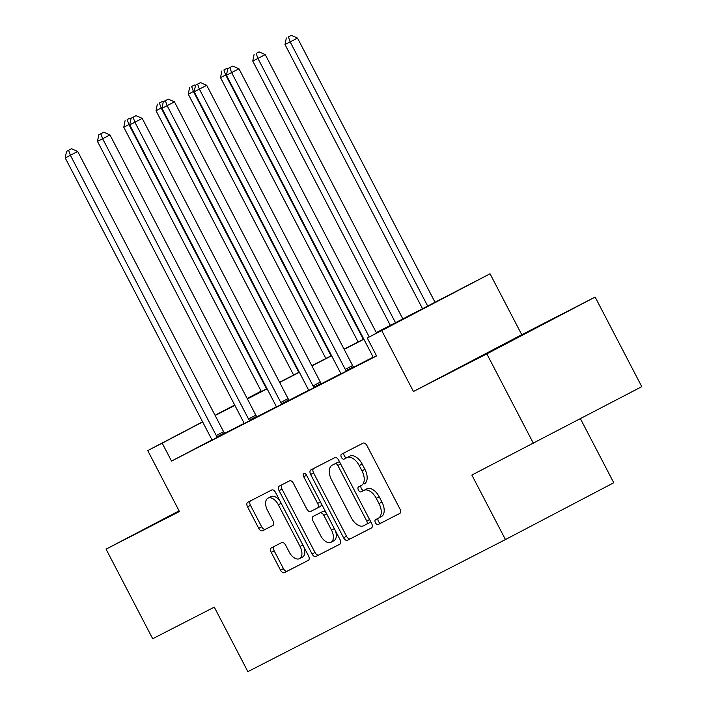 <?xml version="1.0" encoding="UTF-8"?>
<svg xmlns="http://www.w3.org/2000/svg" width="707" height="707" viewBox="0 0 707 707"><rect width="100%" height="100%" fill="white"/><g stroke="black" fill="none" stroke-linecap="round" stroke-linejoin="round"><path stroke-width="1.06" d="M375.461 522.809A2.775 1.6 -117.7 0 0 378.165 524.541L399.72 513.485A3.968 2.28 -117.7 0 0 399.729 513.476A3.968 2.28 -117.7 0 0 399.923 508.925L366.96 445.604A3.968 2.28 -117.7 0 0 363.098 443.13L341.543 454.186A2.775 1.6 -117.7 0 0 341.534 454.194A2.775 1.6 -117.7 0 0 341.401 457.376A2.775 1.6 -117.7 0 0 344.106 459.117L346.89 457.685A12.691 7.3 -117.7 0 1 359.244 465.613L361.993 470.889A12.691 7.3 -117.7 0 1 361.392 485.453A12.691 7.3 -117.7 0 1 361.357 485.47L358.573 486.902A2.775 1.6 -117.7 0 0 358.564 486.902A2.775 1.6 -117.7 0 0 358.431 490.092A2.775 1.6 -117.7 0 0 361.136 491.825L363.919 490.393A12.691 7.3 -117.7 0 1 376.274 498.32L379.023 503.596A12.691 7.3 -117.7 0 1 378.422 518.169A12.691 7.3 -117.7 0 1 378.386 518.187L375.603 519.618A2.775 1.6 -117.7 0 0 375.594 519.618A2.775 1.6 -117.7 0 0 375.461 522.809M378.333 518.213A2.775 1.6 -117.7 0 0 378.386 521.271A2.775 1.6 -117.7 0 0 381.091 523.003L399.959 513.326M344.274 452.789A2.775 1.6 -117.7 0 0 344.327 455.847A2.775 1.6 -117.7 0 0 347.031 457.579L349.824 456.148L346.89 457.685M361.304 485.497A2.775 1.6 -117.7 0 0 361.357 488.555A2.775 1.6 -117.7 0 0 364.061 490.287L366.853 488.864L363.919 490.393M179.171 510.993L164.298 518.867L179.278 511.205M486.107 353.871L536.896 327.35L486.107 353.871M271.461 547.845A3.968 2.28 -117.7 0 0 271.453 547.845A3.968 2.28 -117.7 0 0 271.258 552.397L280.511 570.16A3.968 2.28 -117.7 0 0 284.373 572.643L308.314 560.359A3.968 2.28 -117.7 0 0 308.323 560.359A3.968 2.28 -117.7 0 0 308.508 555.808L275.553 492.487A3.968 2.28 -117.7 0 0 271.691 490.013L247.75 502.288A3.968 2.28 -117.7 0 0 247.733 502.297A3.968 2.28 -117.7 0 0 247.547 506.848L258.718 528.306A3.968 2.28 -117.7 0 0 262.58 530.78L272.822 525.531A3.968 2.28 -117.7 0 0 272.831 525.522A3.968 2.28 -117.7 0 0 273.026 520.971L267.485 510.33A10.605 6.098 -117.7 0 1 267.988 498.152A10.605 6.098 -117.7 0 1 278.337 504.763L300.042 546.44A10.605 6.098 -117.7 0 1 299.538 558.618A10.605 6.098 -117.7 0 1 289.181 552.008L285.566 545.062A3.968 2.28 -117.7 0 0 281.704 542.587L271.461 547.845M211.755 439.993L171.527 461.088L162.195 443.165L147.728 450.589L202.591 421.823M533.467 443.457L486.831 353.871L595.144 297.073L641.779 386.658L471.861 475.051L505.443 539.556L247.874 671.65L214.292 607.145L152.694 638.739L106.059 549.145L179.437 511.514L147.728 450.589M595.144 297.073L521.757 334.703L413.445 391.501L486.831 353.871M413.445 391.501L381.727 330.584L367.26 338.008L411.174 314.977L376.398 332.811M171.527 461.088L376.584 355.921L367.26 338.008M343.611 537.797A3.968 2.28 -117.7 0 0 347.473 540.281L371.414 527.996A3.968 2.28 -117.7 0 0 371.422 527.996A3.968 2.28 -117.7 0 0 371.617 523.445L338.653 460.124A3.968 2.28 -117.7 0 0 334.791 457.65L310.85 469.925A3.968 2.28 -117.7 0 0 310.841 469.934A3.968 2.28 -117.7 0 0 310.656 474.485L343.611 537.797L346.536 536.268A3.968 2.28 -117.7 0 0 350.398 538.743L371.652 527.846M339.864 544.178L315.923 556.462A3.968 2.28 -117.7 0 1 312.061 553.979L279.097 490.667A3.968 2.28 -117.7 0 1 279.292 486.116A3.968 2.28 -117.7 0 0 279.292 486.116L289.543 480.857A3.968 2.28 -117.7 0 1 293.405 483.332L306.776 509.005A3.968 2.28 -117.7 0 0 310.629 511.488L317.434 507.997A3.968 2.28 -117.7 0 0 317.443 507.997A3.968 2.28 -117.7 0 0 317.629 503.437L303.71 476.704A2.775 1.6 -117.7 0 1 303.842 473.522A2.775 1.6 -117.7 0 1 306.555 475.254L340.058 539.627A3.968 2.28 -117.7 0 1 339.873 544.178L339.864 544.178A3.968 2.28 -117.7 0 0 339.873 544.178M179.092 510.843L106.059 549.145M505.443 539.556L613.756 482.757L580.465 418.809M372.987 357.265L353.721 367.145M340.739 373.8L321.473 383.68M308.491 390.335L289.225 400.215M276.243 406.878L256.977 416.759M243.995 423.413L224.729 433.294M376.566 333.121L238.948 68.765L226.461 75.251L372.342 355.488A4.039 2.324 -117.7 0 1 372.889 356.902L373.04 357.495L369.699 359.209L376.486 355.727M340.783 373.994L353.827 367.269M308.535 390.538L324.92 382.089L321.579 383.804L321.181 383.344A4.039 2.324 -117.7 0 1 320.333 382.08L174.452 101.843L167.135 105.679L313.015 385.916A4.039 2.324 -117.7 0 0 313.864 387.18L314.262 387.639M276.287 407.073L289.331 400.339M100.854 133.738L103.788 132.209L98.794 134.798L100.854 133.738L102.639 138.758L248.519 418.995L255.837 415.159L109.956 134.913L97.469 141.409L243.349 421.646A4.039 2.324 -117.7 0 1 243.897 423.06L244.048 423.643L240.707 425.367L257.083 416.883M211.791 440.152L224.835 433.418M247.15 398.456L261.157 391.165M376.301 332.626L490.039 273.786L381.727 330.584M521.757 334.703L490.039 273.786M215.052 415.283L234.68 404.987M202.653 421.955L162.195 443.165M363.875 339.227L344.15 349.346M331.627 355.771L311.902 365.881M299.379 372.306L279.654 382.425M267.131 388.841L247.406 398.96M234.892 405.385L215.158 415.495M234.751 405.12L226.593 409.397L234.795 405.199M247.309 398.775L267.034 388.656M279.557 382.24L299.282 372.121M311.805 365.696L331.53 355.577M344.053 349.161L363.778 339.042M261.201 391.254L247.211 398.589M378.457 518.151L381.32 516.649A12.691 7.3 -117.7 0 0 381.347 516.631A12.691 7.3 -117.7 0 0 381.948 502.058L379.023 503.596M366.853 488.864A12.691 7.3 -117.7 0 1 379.199 496.782L381.948 502.058M364.317 483.915L364.291 483.933A12.691 7.3 -117.7 0 0 364.317 483.915A12.691 7.3 -117.7 0 0 364.918 469.351L361.993 470.889M349.824 456.148A12.691 7.3 -117.7 0 1 362.17 464.075L364.918 469.351M313.546 468.547A3.968 2.28 -117.7 0 0 313.581 472.948L346.536 536.268M332.184 465.224L335.127 463.721L332.184 465.224A12.691 7.3 -117.7 0 0 332.149 465.241A12.691 7.3 -117.7 0 0 331.548 479.814L351.326 517.798A12.691 7.3 -117.7 0 0 363.681 525.725L366.624 524.223A2.775 1.6 -117.7 0 0 366.624 524.214A2.775 1.6 -117.7 0 0 366.756 521.032L337.831 465.453A2.775 1.6 -117.7 0 0 335.127 463.721L338.052 462.184L335.127 463.721A12.691 7.3 -117.7 0 0 335.074 463.712A12.691 7.3 -117.7 0 0 335.038 463.73M369.558 522.676L366.624 524.214L369.549 522.685A2.775 1.6 -117.7 0 0 369.558 522.676A2.775 1.6 -117.7 0 0 370.061 520.458M340.182 463.058A2.775 1.6 -117.7 0 0 338.052 462.184M340.102 544.028L315.923 556.462M281.987 484.728A3.968 2.28 -117.7 0 0 282.031 489.129L314.986 552.45A3.968 2.28 -117.7 0 0 318.848 554.924M320.368 506.459L317.443 507.997L320.359 506.468A3.968 2.28 -117.7 0 0 320.368 506.459A3.968 2.28 -117.7 0 0 321.022 503.048M320.642 535.65A10.605 6.098 -117.7 0 0 331 542.269A10.605 6.098 -117.7 0 0 331.495 530.091L323.85 515.403A3.968 2.28 -117.7 0 0 319.997 512.928L313.192 516.41A3.968 2.28 -117.7 0 0 313.183 516.419A3.968 2.28 -117.7 0 0 312.998 520.971L320.642 535.65M331 542.269L333.925 540.731A10.605 6.098 -117.7 0 0 335.268 530.409M326.113 512.822A3.968 2.28 -117.7 0 0 322.922 511.391L319.997 512.928M316.117 514.882L313.183 516.419L316.126 514.873A3.968 2.28 -117.7 0 0 316.1 514.89A3.968 2.28 -117.7 0 0 316.117 514.882L322.922 511.391M299.538 558.618L302.463 557.089A10.605 6.098 -117.7 0 0 303.807 546.767M280.228 501.475A10.605 6.098 -117.7 0 0 270.914 496.614L267.988 498.152M250.437 500.909A3.968 2.28 -117.7 0 0 250.472 505.311L261.643 526.768A3.968 2.28 -117.7 0 0 265.505 529.243L273.061 525.372M274.148 546.458A3.968 2.28 -117.7 0 0 274.192 550.868L283.436 568.631A3.968 2.28 -117.7 0 0 287.298 571.106L308.544 560.209M435.114 302.419L297.497 38.063L285.009 44.55L422.609 308.871M427.779 306.228L290.179 41.899L288.394 36.888L291.319 35.35L288.394 36.888M285.009 44.55L286.326 37.948M291.319 35.35L297.497 38.063M229.846 67.589L232.78 66.051L227.778 68.65L229.846 67.589L231.631 72.6L369.248 336.965M238.948 68.765L232.78 66.051M227.778 68.65L226.461 75.251M402.884 318.99L265.249 54.598L252.761 61.085L390.361 325.414M395.531 322.763L257.931 58.442L256.146 53.423L259.08 51.885L256.146 53.423M252.761 61.085L254.078 54.483M259.08 51.885L265.249 54.598M363.283 339.298L225.683 74.977L220.513 77.629L358.113 341.949M226.611 74.482L225.683 74.977L223.898 69.958L226.832 68.429L223.898 69.958M220.513 77.629L221.83 71.018M226.832 68.429L227.742 68.826M345.263 369.381L352.581 365.546L206.7 85.3L199.383 89.144L345.263 369.381A4.039 2.324 -117.7 0 0 346.112 370.636L346.51 371.104M197.598 84.124L200.532 82.586L195.539 85.185L197.598 84.124L199.383 89.144L194.213 91.786L340.094 372.032A4.039 2.324 -117.7 0 1 340.641 373.446L340.792 374.03M352.581 365.546A4.039 2.324 -117.7 0 0 353.429 366.8L353.845 367.295M206.7 85.3L200.532 82.586M195.539 85.185L194.213 91.786M165.35 100.659L168.284 99.13L163.29 101.72L165.35 100.659L167.135 105.679L161.965 108.33L307.845 388.567A4.039 2.324 -117.7 0 1 308.393 389.981L308.544 390.573M174.452 101.843L168.284 99.13M163.29 101.72L161.965 108.33M331.035 355.842L193.435 91.512L188.265 94.164L325.865 358.493M194.363 91.026L193.435 91.512L191.65 86.501L194.584 84.964L191.65 86.501M188.265 94.164L189.582 87.562M194.584 84.964L195.494 85.37M298.787 372.377L161.187 108.056L156.017 110.707L293.617 375.028M162.115 107.561L161.187 108.056L159.402 103.036L162.336 101.499L159.402 103.036M156.017 110.707L157.334 104.097M162.336 101.499L163.246 101.905M266.539 388.912L128.939 124.591L123.769 127.242L261.369 391.563M129.867 124.105L128.939 124.591L127.154 119.58L130.088 118.042L127.154 119.58M123.769 127.242L125.086 120.632M130.088 118.042L130.998 118.44M280.767 402.46L288.085 398.615L142.204 118.378L134.887 122.214L280.767 402.46A4.039 2.324 -117.7 0 0 281.616 403.715L282.013 404.183M133.102 117.203L136.036 115.665L131.042 118.263L133.102 117.203L134.887 122.214L129.717 124.865L275.597 405.102A4.039 2.324 -117.7 0 1 276.145 406.516L276.296 407.108M288.085 398.615A4.039 2.324 -117.7 0 0 288.933 399.879L289.349 400.365M142.204 118.378L136.036 115.665M131.042 118.263L129.717 124.865M248.519 418.995A4.039 2.324 -117.7 0 0 249.368 420.258L249.765 420.718M255.837 415.159A4.039 2.324 -117.7 0 0 256.685 416.414L257.101 416.909M109.956 134.913L103.788 132.209M98.794 134.798L97.469 141.409M216.271 435.53L223.589 431.694L77.708 151.457L70.391 155.293L216.271 435.53A4.039 2.324 -117.7 0 0 217.12 436.793L217.517 437.253M68.606 150.282L71.54 148.744L66.546 151.342L68.606 150.282L70.391 155.293L65.221 157.944L211.101 438.181A4.039 2.324 -117.7 0 1 211.649 439.595L211.8 440.187M223.589 431.694A4.039 2.324 -117.7 0 0 224.437 432.958L224.853 433.444M77.708 151.457L71.54 148.744M66.546 151.342L65.221 157.944M381.091 523.003L378.165 524.541M347.031 457.579L344.106 459.117M364.061 490.287L361.136 491.825M379.199 496.782L376.274 498.32M362.17 464.075L359.244 465.613M313.581 472.948L310.656 474.485M350.398 538.743L347.473 540.281M369.584 519.548L366.756 521.032M340.65 463.969L337.831 465.453M314.986 552.45L312.061 553.979M282.031 489.129L279.097 490.667M320.457 501.961L317.629 503.437M306.538 475.228L303.71 476.704M334.323 528.606L331.495 530.091M326.678 513.918L323.85 515.403M302.861 544.964L300.042 546.44M281.165 503.278L278.337 504.763M265.505 529.243L262.58 530.78M261.643 526.768L258.718 528.306M250.472 505.311L247.547 506.848M287.298 571.106L284.373 572.643M283.436 568.631L280.511 570.16M274.192 550.868L271.258 552.397M346.112 370.636L353.429 366.8M313.015 385.916L320.333 382.08M313.864 387.18L321.181 383.344M281.616 403.715L288.933 399.879M249.368 420.258L256.685 416.414M217.12 436.793L224.437 432.958M381.347 516.631L378.422 518.169M335.074 463.712L332.149 465.241"/></g></svg>

